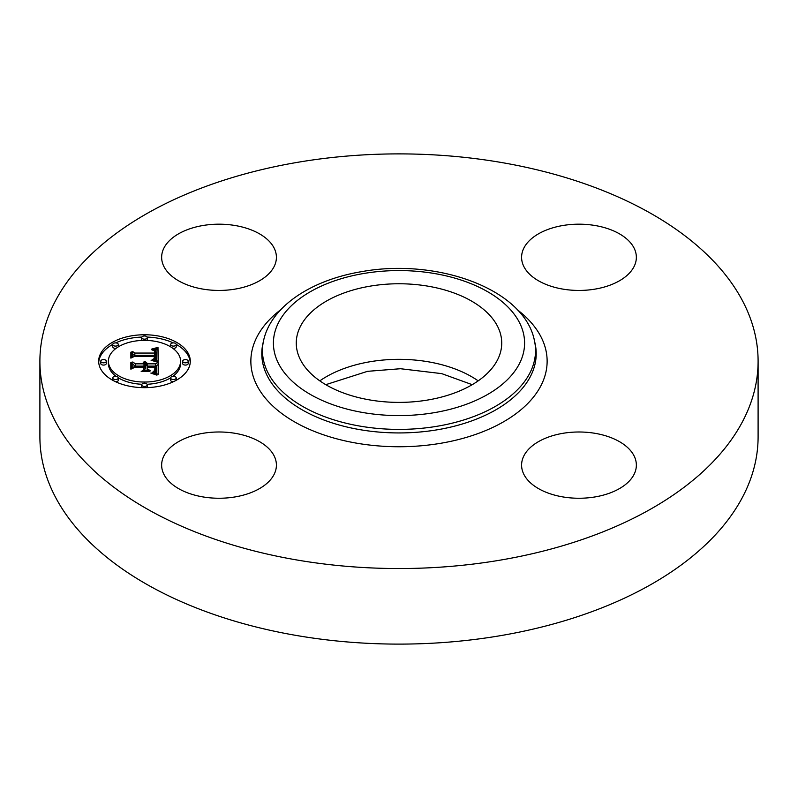 <?xml version="1.0" encoding="UTF-8"?>
<svg xmlns="http://www.w3.org/2000/svg" width="798" height="798" viewBox="0 0 798 798"><rect width="100%" height="100%" fill="white"/><g stroke="black" fill="none" stroke-linecap="round" stroke-linejoin="round"><path stroke-width="1.2" d="M274.093 455.798A57.386 33.127 180 0 1 276.407 465.124A57.386 33.127 180 0 1 227.191 497.912A57.386 33.127 180 0 1 163.969 474.451A57.386 33.127 180 0 1 161.645 465.124A57.386 33.127 180 0 1 210.872 432.326A57.386 33.127 180 0 1 274.093 455.798M758.1 361.215L758.1 436.785A359.1 207.32 180 0 1 500.097 635.727A359.1 207.32 180 0 1 39.9 436.785L39.9 361.215A359.1 207.32 180 0 1 297.903 162.273A359.1 207.32 180 0 1 758.1 361.215A359.1 207.32 180 0 1 500.097 560.156A359.1 207.32 180 0 1 39.9 361.215M370.073 286.163A102.733 59.311 180 0 1 501.733 343.08A102.733 59.311 180 0 1 427.928 399.988A102.733 59.311 180 0 1 296.267 343.08A102.733 59.311 180 0 1 370.073 286.163M562.819 433.334A57.386 33.127 180 0 1 636.355 465.124A57.386 33.127 180 0 1 595.128 496.915A57.386 33.127 180 0 1 521.593 465.124A57.386 33.127 180 0 1 562.819 433.334M523.907 266.642A57.386 33.127 180 0 1 521.593 257.315A57.386 33.127 180 0 1 570.809 224.517A57.386 33.127 180 0 1 634.031 247.988A57.386 33.127 180 0 1 636.355 257.315A57.386 33.127 180 0 1 587.129 290.103A57.386 33.127 180 0 1 523.907 266.642M235.181 289.095A57.386 33.127 180 0 1 161.645 257.315A57.386 33.127 180 0 1 202.872 225.525A57.386 33.127 180 0 1 276.407 257.315A57.386 33.127 180 0 1 235.181 289.095M144.488 334.761A45.815 26.454 180 0 1 190.293 361.215A45.815 26.454 180 0 1 144.488 387.668A45.815 26.454 180 0 1 98.673 361.215A45.815 26.454 180 0 1 144.488 334.761M190.253 362.352A45.815 26.454 0 0 0 176.218 344.407M173.246 342.901A45.815 26.454 0 0 0 147.121 337.075M141.844 337.075A45.815 26.454 0 0 0 115.72 342.901M112.747 344.407A45.815 26.454 0 0 0 98.713 362.352M108.388 361.215A36.1 20.838 180 0 1 144.488 340.377A36.1 20.838 180 0 1 180.577 361.215A36.1 20.838 180 0 1 144.488 382.052A36.1 20.838 180 0 1 108.388 361.215L108.388 363.479A36.1 20.838 0 0 0 116.119 376.367M118.294 377.823A36.1 20.838 0 0 0 141.904 384.267M147.061 384.267A36.1 20.838 0 0 0 170.672 377.823M172.847 376.367A36.1 20.838 0 0 0 180.577 363.479L180.577 361.215M182.662 361.215L182.662 363.479A2.773 1.606 0 0 0 185.435 365.085A2.773 1.606 0 0 0 188.218 363.479L188.218 361.215A2.773 1.606 180 0 1 185.435 362.821A2.773 1.606 180 0 1 182.662 361.215A2.773 1.606 180 0 1 185.435 359.609A2.773 1.606 180 0 1 188.218 361.215M141.705 384.855A2.773 1.606 180 0 1 144.488 383.259A2.773 1.606 180 0 1 147.261 384.855A2.773 1.606 180 0 1 144.488 386.461A2.773 1.606 180 0 1 141.705 384.855L141.705 387.13A2.773 1.606 0 0 0 141.844 387.619M147.121 387.619A2.773 1.606 0 0 0 147.261 387.13L147.261 384.855M170.662 377.933A2.773 1.606 180 0 1 173.445 376.337A2.773 1.606 180 0 1 176.218 377.933A2.773 1.606 180 0 1 173.445 379.539A2.773 1.606 180 0 1 170.662 377.933L170.662 380.207A2.773 1.606 0 0 0 173.246 381.803M176.218 380.297A2.773 1.606 0 0 0 176.218 380.207L176.218 377.933M100.757 361.215L100.757 363.479A2.773 1.606 0 0 0 103.531 365.085A2.773 1.606 0 0 0 106.304 363.479L106.304 361.215A2.773 1.606 180 0 1 103.531 362.821A2.773 1.606 180 0 1 100.757 361.215A2.773 1.606 180 0 1 103.531 359.609A2.773 1.606 180 0 1 106.304 361.215M112.747 377.933A2.773 1.606 180 0 1 115.52 376.337A2.773 1.606 180 0 1 118.303 377.933A2.773 1.606 180 0 1 115.52 379.539A2.773 1.606 180 0 1 112.747 377.933L112.747 380.207A2.773 1.606 0 0 0 112.747 380.297M115.72 381.803A2.773 1.606 0 0 0 118.303 380.207L118.303 377.933M147.061 340.427A2.773 1.606 0 0 0 147.261 339.838L147.261 337.574A2.773 1.606 180 0 1 144.488 339.17A2.773 1.606 180 0 1 141.705 337.574A2.773 1.606 180 0 1 144.488 335.968A2.773 1.606 180 0 1 147.261 337.574M141.705 337.574L141.705 339.838A2.773 1.606 0 0 0 141.904 340.427M172.847 348.327A2.773 1.606 0 0 0 173.445 348.367A2.773 1.606 0 0 0 176.218 346.761L176.218 344.497A2.773 1.606 180 0 1 173.445 346.103A2.773 1.606 180 0 1 170.662 344.497A2.773 1.606 180 0 1 173.445 342.891A2.773 1.606 180 0 1 176.218 344.497M170.662 344.497L170.662 346.761A2.773 1.606 0 0 0 170.672 346.871M112.747 344.497A2.773 1.606 180 0 1 115.52 342.891A2.773 1.606 180 0 1 118.303 344.497A2.773 1.606 180 0 1 115.52 346.103A2.773 1.606 180 0 1 112.747 344.497L112.747 346.761A2.773 1.606 0 0 0 115.52 348.367A2.773 1.606 0 0 0 116.119 348.327M118.294 346.871A2.773 1.606 0 0 0 118.303 346.761L118.303 344.497M158.194 361.225L152.119 359.549L155.75 358.292L156.388 355.489L134.682 355.349L132.498 356.716L132.498 351.429L134.842 353.055L154.762 353.055L154.383 350.901L151.58 349.674L154.563 350.462L155.281 352.925L156.268 353.055L155.71 350.073L151.78 349.055L157.984 347.379L158.194 361.225M156.927 361.953L151.081 360.277L155.51 361.015L156.927 361.953M153.805 358.871L154.752 356.287L134.623 356.277L130.862 358.112L130.862 352.207L131.401 351.938L131.401 357.474L134.463 355.928L155.331 355.928L155.091 358.043L153.805 358.871M158.194 362.292L158.194 374.282L152.179 372.387L155.999 370.541L156.528 366.162L147.161 366.162L147.161 366.861L155.43 366.861L155.171 370.332L153.386 371.669L154.772 370.142L154.882 367.15L147.161 367.15L147.161 368.895L150.543 370.751L142.154 370.751L145.475 368.806L145.475 366.162L135.381 366.162L132.787 367.639L132.787 361.963L135.381 363.848L143.989 363.848L143.251 362.063L144.538 363.848L145.475 363.848L144.318 361.564L146.323 362.392L147.161 363.848L155.61 363.848L158.194 362.292M156.967 375.16L150.842 373.085L154.243 373.594L156.967 375.16M149.844 371.589L141.186 371.589L149.844 371.589M143.79 369.524L143.79 367.15L135.221 367.15L130.862 369.185L130.862 362.491L131.401 362.202L131.401 368.536L134.982 366.861L144.338 366.861L143.79 369.424M158.194 374.282L158.194 364.556L155.61 366.112L147.161 366.112L145.515 364.187M155.61 363.848L155.61 366.112M145.515 363.499L145.475 366.112L144.538 366.112L143.989 364.866M143.989 363.848L143.989 366.112L135.381 366.112L132.787 364.227L132.787 367.639M155.45 367.2L155.45 369.434L154.982 369.135M156.508 368.367L156.438 371.599L155.58 373.255M147.161 363.848L147.161 366.112M147.081 363.509L147.081 365.773M146.962 363.19L146.962 365.454M146.802 362.9L146.802 365.165M146.583 362.631L146.583 364.895M146.323 362.392L146.323 364.656M146.014 362.172L146.014 364.447M145.665 361.983L145.665 364.247M145.256 361.813L145.256 362.671M144.807 361.674L144.807 362.172M145.505 363.679L145.505 365.943M145.475 363.848L145.475 366.112M144.538 363.848L144.538 366.112M144.518 363.629L144.518 365.893M144.488 363.419L144.488 365.693M144.418 363.22L144.418 365.484M144.328 363.03L144.328 365.294M144.219 362.851L144.219 365.115M144.069 362.671L144.069 364.945M143.909 362.511L143.909 363.379M143.71 362.352L143.71 363.03M143.5 362.202L143.5 362.781M143.251 362.063L143.251 362.561M135.381 363.848L135.381 366.112M132.787 361.963L132.787 364.227M147.161 368.895L147.161 370.751M154.972 368.915L154.972 370.641M154.952 369.155L154.952 370.661M154.932 369.384L154.932 370.691M154.902 369.594L154.902 370.731M154.862 369.793L154.862 370.771M154.822 369.983L154.822 370.821M154.772 370.142L154.772 370.88M154.652 370.442L154.652 370.99M155.48 367.788L155.48 369.185M155.47 367.489L155.47 369.294M155.43 366.861L155.43 369.135M156.498 368.706L156.498 370.98M156.478 369.035L156.478 371.299M156.438 369.334L156.438 371.599M156.378 369.614L156.378 371.888M156.308 369.883L156.308 372.147M156.218 370.122L156.218 372.387M156.119 370.342L156.119 372.606M155.999 370.541L155.999 372.806M155.859 370.721L155.859 372.985M155.71 370.88L155.71 373.145M155.53 371.03L155.53 373.235M155.311 371.18L155.311 373.175M155.051 371.329L155.051 373.095M154.762 371.479L154.762 373.015M154.423 371.629L154.423 372.925M154.054 371.778L154.054 372.836M153.645 371.938L153.645 372.726M153.196 372.087L153.196 372.626M158.154 361.215L157.984 349.644L155.869 350.252M157.984 347.379L157.984 349.644M156.388 351.928L156.268 355.319L155.281 355.19L155.281 352.925M155.281 354.142L154.782 352.945M154.782 352.227L154.762 355.319L134.842 355.319L132.498 353.704L132.498 356.716M156.468 356.526L155.849 360.467M157.306 347.579L157.306 349.843M156.647 347.768L156.647 350.043M155.989 347.948L155.989 350.222M155.351 348.118L155.351 349.793M154.722 348.277L154.722 349.494M154.114 348.427L154.114 349.315M153.505 348.566L153.505 349.195M156.378 352.147L156.378 354.412M156.368 352.367L156.368 354.631M156.348 352.586L156.348 354.861M156.308 352.816L156.308 355.09M156.268 353.055L156.268 355.319M155.301 351.978L155.301 352.546M155.271 351.738L155.271 354.003M155.221 351.509L155.221 353.773M155.161 351.3L155.161 353.564M155.071 351.1L155.071 353.364M154.972 350.921L154.972 353.185M154.852 350.751L154.852 353.015M154.712 350.601L154.712 351.599M154.563 350.462L154.563 351.17M154.762 353.055L154.762 355.319M134.842 353.055L134.842 355.319M156.458 356.776L156.458 359.05M156.428 357.015L156.428 359.28M156.388 357.235L156.388 359.499M156.328 357.444L156.328 359.708M156.248 357.644L156.248 359.908M156.149 357.823L156.149 360.088M156.039 357.993L156.039 360.257M155.899 358.142L155.899 360.417M155.75 358.292L155.75 360.437M155.59 358.422L155.59 360.387M155.401 358.541L155.401 360.317M155.181 358.661L155.181 360.257M154.932 358.771L154.932 360.177M154.652 358.871L154.652 360.107M154.353 358.97L154.353 360.028M154.024 359.06L154.024 359.938M153.665 359.15L153.665 359.858M153.276 359.23L153.276 359.778M131.401 357.474L131.401 354.212L130.862 354.472L130.862 358.112M155.331 355.928L155.331 357.065M131.401 351.938L131.401 354.212M130.862 352.207L130.862 354.472M154.762 357.245L154.762 358.422M154.712 357.474L154.712 358.462M154.642 357.694L154.642 358.511M154.553 357.903L154.553 358.571M154.443 358.103L154.443 358.621M144.338 369.185L143.79 369.135M131.401 368.536L131.401 364.477L130.862 364.766L130.862 369.185M319.808 380.865A102.733 59.311 180 0 1 370.073 361.733A102.733 59.311 180 0 1 478.192 380.865M363.639 273.505A125.595 72.508 180 0 1 519.508 322.661A125.595 72.508 180 0 1 434.361 412.656A125.595 72.508 180 0 1 278.492 363.489A125.595 72.508 180 0 1 363.639 273.505M437.434 426.212A136.528 78.822 180 0 1 263.539 340.746L262.861 343.848A137.206 79.221 180 0 0 437.633 429.733A137.206 79.221 180 0 0 535.139 343.848L534.461 340.746A136.528 78.822 180 0 1 437.434 426.212M517.164 309.634A148.149 85.536 180 0 1 440.705 443.289A148.149 85.536 180 0 1 277.096 409.823A148.149 85.536 180 0 1 280.836 309.634M155.5 368.097L155.5 368.925M144.488 386.461L144.488 387.668M144.488 339.17L144.488 340.377M325.774 384.676L367.529 371.329L400.476 368.726L441.703 373.624L472.226 384.676M534.461 340.746C524.466 288.966 437.174 257.914 361.783 271.619C311.539 279.928 270.881 306.272 263.539 340.746"/></g></svg>
